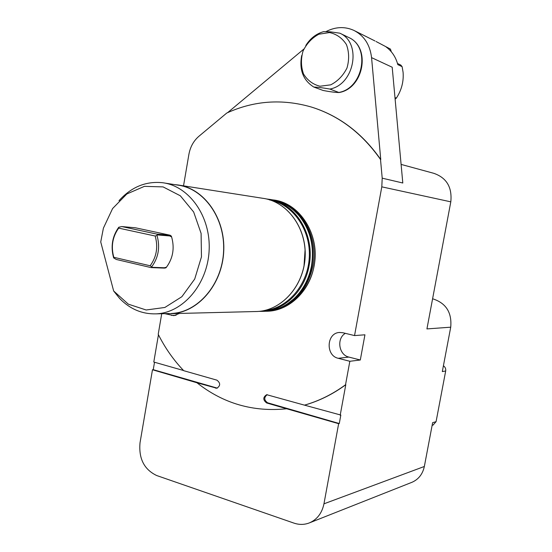 <?xml version="1.0" encoding="UTF-8"?>
<svg xmlns="http://www.w3.org/2000/svg" width="552" height="552" viewBox="0 0 552 552"><rect width="100%" height="100%" fill="white"/><g stroke="black" fill="none" stroke-linecap="round" stroke-linejoin="round"><path stroke-width="0.83" d="M161.722 313.722L158.217 334.291C165.013 347.87 173.514 360.001 183.719 370.689L216.95 380.169C220.579 383.095 220.538 385.786 216.839 388.242L196.954 382.771C223.27 403.533 253.175 412.199 286.674 408.763L338.645 423.688L323.955 503.824L424.343 466.481C422.694 474.064 418.602 479.322 412.061 482.255L411.475 482.489M401.097 164.406L433.837 173.328C446.616 177.799 452.274 187.3 450.805 201.839L381.798 186.845L382.205 178.165L380.514 159.473C362.002 133.108 338.914 115.623 311.252 107.005C282.086 98.629 253.92 100.643 226.768 113.036L198.934 136.254C193.614 140.85 190.274 146.873 188.901 154.325L183.526 185.845M154.519 362.243L153.249 369.681L152.476 369.757L140.022 442.787C138.6 458.622 144.169 469.538 156.713 475.541L293.947 523.11C299.343 524.931 304.587 524.821 309.665 522.778C317.262 519.356 322.023 513.036 323.955 503.824M158.445 334.747L153.794 362.036L183.561 370.523M432.589 298.811L433.023 298.908C446.119 303.22 452.019 312.646 450.722 327.184L442.318 371.572L445.685 370.992C445.975 368.771 445.216 367.039 443.408 365.797M433.037 425.081L436.073 421.68L432.644 422.646L424.343 466.481M445.685 370.992L436.073 421.68M450.805 201.839L426.931 328.916L450.722 327.184M118.666 228.121C112.484 236.836 110.862 246.565 113.802 257.294L113.65 257.894C110.545 246.62 112.242 236.401 118.763 227.245L118.666 228.121L155.181 236.021L157.01 235.497C160.273 247.082 158.507 257.508 151.717 266.782L150.144 265.767C156.589 256.942 158.265 247.027 155.181 236.021M113.802 257.294L150.144 265.767M113.65 257.894L116.306 259.468L151.055 267.603L151.89 267.285L151.717 266.782M157.01 235.497L157.368 234.931L171.306 236.083L171.617 236.925C174.729 248.11 173.011 258.205 166.462 267.196L165.897 267.837L164.475 268.113L151.055 267.603M118.763 227.245L121.806 226.561L156.727 234.076L157.368 234.931M171.306 236.083L170.078 235.207L156.727 234.076M170.078 235.207L135.53 227.81L121.806 226.561M165.897 267.837L164.296 267.768L166.462 267.196M151.89 267.285L164.296 267.768M171.617 236.925L169.705 235.966M113.657 290.994L128.326 304.166L146.163 309.989L164.869 307.464L181.87 296.707L194.718 279.022L201.466 256.846L201.094 233.372L193.662 212.002L180.332 195.794L163.095 186.9L144.424 186.348L126.843 193.973L112.587 208.566L103.403 228.142L100.733 241.948L113.657 290.994L119.646 298.466C129.982 309.085 142.112 314.219 156.043 313.86L169.36 313.529M118.99 200.7C131.335 187.004 145.859 181.015 162.564 182.719C189.253 185.976 210.961 216.605 209.125 250.463C207.593 284.328 182.933 312.943 156.043 313.86M164.496 183.022L177.62 185.086C203.964 188.308 225.382 218.309 223.581 251.436C222.083 284.57 197.782 312.57 171.237 313.481M174.729 184.63L177.661 184.92C204.061 188.163 225.526 218.233 223.726 251.436C222.221 284.659 197.864 312.729 171.251 313.646L166.414 313.605M329.551 32.547L318.842 34.217C311.97 37.95 306.705 43.553 303.041 51.032C300.778 59.029 300.943 66.682 303.531 73.996C307.498 80.399 312.984 84.477 319.987 86.236L330.724 84.842C337.727 81.234 343.144 75.631 346.973 68.034C349.333 59.851 349.154 52.026 346.435 44.574C342.288 38.129 336.658 34.12 329.551 32.547M301.675 55.586C299.101 69.814 303.145 80.302 313.812 87.057C317.614 87.161 322.961 87.823 329.854 89.051C354.467 84.794 362.091 42.725 339.839 33.189L330.579 31.871L323.658 31.636C316.241 33.734 310.286 38.357 305.808 45.492M313.812 87.057L323.058 90.445C329.682 91.742 335.009 92.439 339.045 92.543L329.854 89.051M339.839 33.189L348.788 37.515C371.303 47.403 363.713 88.575 339.045 92.543M263.207 311.335L264.919 311.293C275.883 310.693 285.729 306.339 294.457 298.225C303.338 289.6 309.023 278.732 311.528 265.636C314.495 246.109 310.183 229.287 298.591 215.156C290.704 206.296 281.334 201.08 270.48 199.507L269.714 199.389M287.82 303.565L295.147 297.783C303.917 289.255 309.541 278.518 312.018 265.581C314.944 246.289 310.686 229.666 299.232 215.701L293.912 210.436M265.429 311.266L267.651 311.224C289.317 310.652 309.872 291.007 314.109 265.767C320.326 234.821 299.757 202.674 273.185 199.934L272.702 199.872M376.043 41.497L390.43 49.087L391.327 51.805M397.509 63.501L400.828 65.088L402.111 66.668L397.813 64.618C395.791 57.077 391.872 51.17 386.048 46.899L390.43 49.087M402.111 66.668L403.084 72.298C403.802 81.558 401.559 90.155 396.357 98.111L395.128 99.153M313.812 107.819C340.508 116.72 362.823 133.963 380.756 159.542L371.565 57.629C370.019 44.746 364.113 35.659 353.832 30.36C344.731 26.33 335.45 26.744 325.99 31.602M227.617 112.649L303.876 49.045M345.359 333.339C336.334 338.376 338.776 355.019 348.885 357.082L360.304 360.001L349.837 361.284L345.531 384.765C332.649 394.218 318.959 401.014 304.462 405.14L340.832 415.063L339.28 423.536L338.645 423.688M360.304 360.001L364.934 334.802L354.543 335.582L342.909 332.746L339.418 332.476C326.473 332.987 325.438 355.674 338.245 358.303L349.837 361.284M304.462 405.14L266.678 394.694C262.876 397.24 262.869 400 266.657 402.967L286.674 408.763M267.23 394.646C263.849 397.412 263.98 400.131 267.63 402.794L339.28 423.536M152.476 369.757L196.954 382.771M153.249 369.681L217.295 388.132M164.689 313.646L173.942 315.654L179.31 313.446M274.089 200.065C297.887 203.536 316.841 229.687 315.075 258.081C313.57 286.488 291.753 310.383 267.713 311.224L266.823 311.259M371.565 57.629L392.203 67.24L402.801 183.002L382.205 178.165M345.531 384.765L345.787 384.723C332.904 394.176 319.222 400.966 304.732 405.085M345.787 384.723L340.198 415.207M178.096 313.474L178.993 313.702M381.798 186.845L354.543 335.582M432.568 298.908L433.023 298.908M255.383 311.535L257.108 311.494C281.582 310.638 303.779 286.012 305.09 256.908C306.67 227.817 287.019 201.321 262.738 198.292L179.566 185.224M305.104 249.463L303.993 266.368M263.539 310.707C287.019 309.037 307.871 285.343 309.279 257.522C310.914 229.708 292.753 204.005 269.583 199.948M266.223 198.913L269.962 199.431C295.831 203.405 315.178 235.152 309.127 265.505C304.87 290.973 284.176 310.776 262.386 311.356L258.888 311.376M348.767 37.502C370.744 46.934 363.23 88.285 338.914 92.432M276.435 309.168C295.748 302.848 307.94 288.337 313.018 265.629C318.062 239.672 304.518 211.878 283.348 203.391M394.977 97.552L396.357 98.111M348.885 357.082L338.245 358.303M267.63 402.794L266.657 402.967M216.584 388.015L215.556 388.159M176.067 315.275L171.499 315.399M433.182 425.04L432.133 425.337M171.251 313.646L257.108 311.494C281.637 310.631 303.841 286.005 305.152 256.915C306.739 227.838 287.075 201.335 262.738 198.292M262.386 311.356L264.919 311.293M299.232 215.701L298.591 215.156M295.147 297.783L294.457 298.225M354.915 30.905L374.994 40.972M339.894 332.449L339.418 332.476M412.061 482.255L309.665 522.778"/></g></svg>
